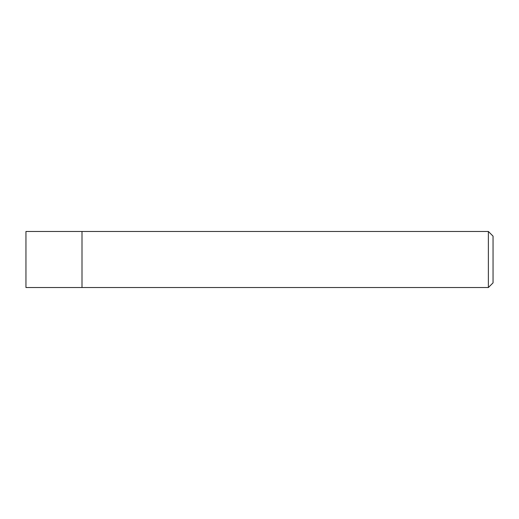 <?xml version="1.0" encoding="UTF-8"?>
<svg xmlns="http://www.w3.org/2000/svg" width="519" height="519" viewBox="0 0 519 519"><rect width="100%" height="100%" fill="white"/><g stroke="black" fill="none" stroke-linecap="round" stroke-linejoin="round"><path stroke-width="0.78" d="M82.002 287.526L82.002 231.474L25.95 231.474L25.95 287.526L82.002 287.526L82.002 231.474L488.379 231.474L488.379 287.526L82.002 287.526M488.379 287.526L493.05 282.855L493.05 236.145L488.379 231.474"/></g></svg>
